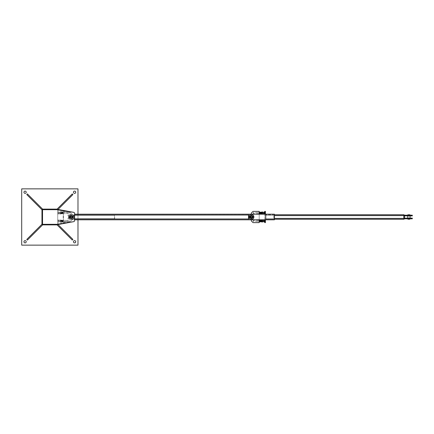 <?xml version="1.0" encoding="UTF-8"?>
<svg xmlns="http://www.w3.org/2000/svg" width="434" height="434" viewBox="0 0 434 434"><rect width="100%" height="100%" fill="white"/><g stroke="black" fill="none" stroke-linecap="round" stroke-linejoin="round"><path stroke-width="0.33" stroke-dasharray="2.17 1.63" d="M25.074 240.637A1.123 1.123 0 0 0 24.103 242.329A1.123 1.123 0 0 0 26.051 242.329A1.123 1.123 0 0 0 25.074 240.637M77.984 214.184L77.984 219.816M77.984 245.139L77.984 188.861L21.7 188.861L21.7 245.139L77.984 245.139M25.074 193.363A1.123 1.123 0 0 0 26.051 191.671A1.123 1.123 0 0 0 24.103 191.671A1.123 1.123 0 0 0 25.074 193.363M74.605 193.363A1.123 1.123 0 0 0 75.581 191.671A1.123 1.123 0 0 0 73.628 191.671A1.123 1.123 0 0 0 74.605 193.363M74.605 240.637A1.123 1.123 0 0 0 73.628 242.329A1.123 1.123 0 0 0 75.581 242.329A1.123 1.123 0 0 0 74.605 240.637M63.234 220.939L63.19 221.573L67.85 221.53L67.85 220.347L67.85 221.53L68.192 220.939L67.85 220.347L63.348 220.347L63.348 221.53L63.348 220.347M63.348 213.653L67.85 213.653L68.192 213.061L67.85 212.47L67.85 213.653L67.85 212.47L63.348 212.47L63.348 213.653L63.19 212.427L63.234 213.061M68.778 215.861A2.702 2.702 0 0 1 69.022 215.443A0.548 0.548 0 0 0 68.393 214.863A0.548 0.548 0 0 0 67.97 215.6A0.548 0.548 0 0 0 68.778 215.861A0.548 0.548 0 0 1 67.97 215.6A0.548 0.548 0 0 1 68.393 214.863A0.548 0.548 0 0 1 69.022 215.443A2.702 2.702 0 0 1 71.23 214.298A2.702 2.702 0 0 0 68.529 217A2.702 2.702 0 0 0 71.23 219.702A2.702 2.702 0 0 1 68.778 215.861M68.778 218.139A0.548 0.548 0 0 0 67.97 218.4A0.548 0.548 0 0 0 68.393 219.137A0.548 0.548 0 0 0 69.022 218.557A0.548 0.548 0 0 1 68.393 219.137A0.548 0.548 0 0 1 67.97 218.4A0.548 0.548 0 0 1 68.778 218.139M71.23 220.939L71.23 219.702L71.23 220.939L67.85 222.626L71.23 220.939M63.348 216.745L63.348 211.374L67.85 211.374L71.23 213.061L71.23 214.298L71.23 213.061L67.85 211.374L63.348 211.374L63.348 222.626L67.85 222.626L63.348 222.626L63.348 217.255M59.686 212.497L59.686 213.843L59.686 212.28L59.686 213.626L59.686 212.497L60.63 212.497L60.63 213.843L60.63 212.66M63.348 213.061L63.348 212.774L63.348 213.061M60.744 212.579L60.727 212.427C60.82 214.06 60.95 214.271 61.113 213.061L60.988 212.438C61.21 214.423 61.384 214.423 61.514 212.438L61.324 212.438C61.454 214.423 61.628 214.423 61.85 212.438L61.666 212.438C61.883 214.423 62.062 214.423 62.187 212.438L62.002 212.438C62.133 214.429 62.306 214.429 62.529 212.438L62.339 212.438C62.561 214.423 62.735 214.423 62.865 212.438L62.675 212.438C62.908 215.025 63.001 213.544 63.093 213.544L63.093 213.544M63.093 213.539L62.963 212.427C63.087 214.168 63.212 214.374 63.348 213.045M57.803 212.541L57.722 213.962L57.722 212.161L57.803 212.541L58.666 212.28L57.803 212.541M58.666 212.161L57.722 212.161M57.722 213.061L57.803 214.098L57.722 213.061M58.666 213.962L58.666 212.28L58.666 213.962L57.722 213.962M58.666 213.843L57.803 213.582L58.585 213.582L58.666 213.061L58.666 213.626L58.666 212.497L58.666 213.843M60.63 212.28L60.63 213.061L60.63 212.28M59.767 212.541L60.548 212.541L59.767 212.541M59.686 212.161L60.63 212.161M60.63 213.843L60.63 213.061L60.63 213.843M59.686 213.962L59.767 213.582L60.548 213.582L59.767 213.582L59.686 213.061L59.767 214.098L60.63 213.962M66.727 213.061L66.727 212.497L66.727 213.061M60.63 221.34L60.548 219.902L60.63 221.839L60.63 220.939L60.63 221.503L59.686 221.503L59.686 220.939L59.686 221.839L59.767 221.459L60.548 221.459L59.767 221.459L59.686 220.157L60.548 220.418L59.767 220.418L59.686 220.939L59.686 220.374L59.686 221.503M63.348 220.939L63.348 221.226L63.348 220.939M60.744 221.421L60.727 221.573C60.82 219.94 60.95 219.729 61.113 220.939L60.988 221.562C61.21 219.577 61.384 219.577 61.514 221.562L61.324 221.562C61.547 219.577 61.72 219.577 61.85 221.562L61.666 221.562C61.791 219.577 61.964 219.577 62.187 221.562L62.002 221.562C62.225 219.577 62.398 219.577 62.529 221.562L62.339 221.562C62.561 219.577 62.735 219.577 62.865 221.562L62.675 221.562C62.908 218.975 63.001 220.456 63.093 220.456L63.093 220.456M58.666 221.839L58.585 221.459L57.722 221.72L57.803 219.902L57.722 221.72L58.666 221.72L57.722 221.839M58.666 220.157L58.666 221.72L58.666 220.374L58.666 221.503L58.585 220.418L57.803 220.418L57.722 221.503L57.722 220.374L57.722 220.939L57.803 220.418L58.666 220.157M58.666 220.038L57.722 220.038M59.686 220.038L59.686 220.939L59.767 219.902L60.63 220.038M59.686 221.839L60.63 221.839M57.722 220.939L57.722 221.503L57.722 220.939M66.727 220.939L66.727 221.503L66.727 220.939M72.749 217A1.519 1.519 0 0 0 70.471 215.682A1.519 1.519 0 0 0 70.471 218.318A1.519 1.519 0 0 0 72.749 217M72.359 217A1.134 1.134 0 0 0 70.661 216.018A1.134 1.134 0 0 0 70.661 217.982A1.134 1.134 0 0 0 72.359 217M70.172 216.604L70.172 217.396L70.172 216.604L72.283 216.604M72.017 217A0.787 0.787 0 0 0 70.834 216.316A0.787 0.787 0 0 0 70.834 217.684A0.787 0.787 0 0 0 72.017 217M72.353 217A1.123 1.123 0 0 1 70.666 217.976A1.123 1.123 0 0 1 70.666 216.023A1.123 1.123 0 0 1 72.353 217A1.123 1.123 0 0 0 70.666 216.023A1.123 1.123 0 0 0 70.666 217.976A1.123 1.123 0 0 0 72.353 217A1.123 1.123 0 0 1 70.666 217.976A1.123 1.123 0 0 1 70.666 216.023A1.123 1.123 0 0 1 72.353 217A1.123 1.123 0 0 0 70.666 216.023A1.123 1.123 0 0 0 70.666 217.976A1.123 1.123 0 0 0 72.353 217A1.123 1.123 0 0 1 70.666 217.976A1.123 1.123 0 0 1 70.666 216.023A1.123 1.123 0 0 1 72.353 217M70.048 217A1.183 1.183 0 0 1 71.23 215.817A1.183 1.183 0 0 1 72.413 217A1.183 1.183 0 0 0 70.639 215.975A1.183 1.183 0 0 0 70.639 218.025A1.183 1.183 0 0 0 72.413 217A1.183 1.183 0 0 1 71.23 218.183A1.183 1.183 0 0 1 70.048 217M72.69 217A1.465 1.465 0 0 0 70.498 215.731A1.465 1.465 0 0 0 70.498 218.269A1.465 1.465 0 0 0 72.69 217A1.465 1.465 0 0 1 70.498 218.269A1.465 1.465 0 0 1 70.498 215.731A1.465 1.465 0 0 1 72.69 217L72.635 216.604L72.69 217A1.465 1.465 0 0 1 70.498 218.269A1.465 1.465 0 0 1 70.498 215.731A1.465 1.465 0 0 1 72.69 217A1.465 1.465 0 0 0 70.498 215.731A1.465 1.465 0 0 0 70.498 218.269A1.465 1.465 0 0 0 72.69 217M72.342 217.396L72.413 217L72.635 217.396M72.413 217L72.342 216.604L72.413 217A1.183 1.183 0 0 0 70.639 215.975A1.183 1.183 0 0 0 70.639 218.025A1.183 1.183 0 0 0 72.413 217A1.183 1.183 0 0 1 70.639 218.025A1.183 1.183 0 0 1 70.639 215.975A1.183 1.183 0 0 1 72.413 217M69.82 216.604L69.82 217.396L69.82 216.604L70.113 216.604L70.113 217.396L70.113 216.604M69.82 217.396L70.113 217.396M72.668 216.349L72.668 217.326L73.118 217.488L73.118 216.436L73.118 217.564L72.668 217.326L72.668 216.674L73.118 217L73.069 216.349L73.069 216.674L72.668 216.349L73.118 216.436M72.668 217.326L72.668 216.664L72.668 217.336L70.753 217.336L70.753 216.664L70.753 217.336L68.784 217.336L68.784 216.664L68.729 217.282M73.118 217.564L72.668 217.651M69.44 217L69.489 217.651L69.44 217M69.814 217.564L69.104 217.564L69.104 216.436L69.104 217.564M69.76 217.326L69.44 216.512L69.814 216.512L69.76 217.326M69.814 216.436L69.814 217L69.76 216.349L69.104 216.436M69.814 217.488L69.814 217L69.814 217.488M69.814 217L69.814 217.336L69.814 217M69.104 217L69.104 216.691L69.104 217M57.722 224.318L73.666 221.66A1.123 1.123 0 0 0 74.605 220.548L74.605 213.452A1.123 1.123 0 0 0 73.682 212.329L57.722 209.4L57.722 224.6L73.682 221.671A1.123 1.123 0 0 0 74.605 220.564L74.605 213.436A1.123 1.123 0 0 0 73.666 212.34L57.722 209.682L42.527 209.682L42.527 224.318L57.722 224.318L57.722 209.682M74.605 214.184L74.605 219.816L71.23 219.816L73.102 218.969L71.23 219.816L251.335 219.816L251.335 214.184L251.335 219.702A2.702 2.702 0 0 0 254.036 217A2.702 2.702 0 0 0 251.335 214.298L74.605 214.184M69.901 213.099L57.722 210.864L69.901 213.099L70.064 212.21L57.885 209.98L70.064 212.21M57.885 209.98L57.722 210.864L57.885 209.98M69.901 220.901L57.722 223.136L69.901 220.901L70.064 221.79L57.885 224.02L57.722 223.136L57.885 224.02L70.064 221.79M42.803 209.123A0.846 0.846 0 0 0 41.962 209.964L41.962 224.036A0.846 0.846 0 0 0 42.803 224.877L56.876 224.877A0.846 0.846 0 0 0 57.722 224.036L57.722 209.964A0.846 0.846 0 0 0 56.876 209.123L42.803 209.123M57.673 209.682A0.846 0.846 0 0 1 57.722 209.964L57.722 224.036A0.846 0.846 0 0 1 57.673 224.318M58.02 209.459L72.917 194.562L72.277 193.927L57.158 209.047L57.722 209.617M72.277 240.073L72.917 239.438L57.793 224.313L57.158 224.953L72.277 240.073M57.722 224.383L58.02 224.541M26.767 239.438L27.402 240.073L42.527 224.953L41.892 224.313L26.767 239.438M27.402 193.927L26.767 194.562L41.892 209.687L42.527 209.047L27.402 193.927M63.098 217L63.603 217L63.098 217M73.498 217A2.268 2.268 0 0 0 70.096 215.036A2.268 2.268 0 0 0 70.096 218.964A2.268 2.268 0 0 0 73.498 217A2.268 2.268 0 0 1 70.096 218.964A2.268 2.268 0 0 1 70.096 215.036A2.268 2.268 0 0 1 73.498 217M73.948 217A2.718 2.718 0 0 1 69.869 219.354A2.718 2.718 0 0 1 69.869 214.646A2.718 2.718 0 0 1 73.948 217A2.718 2.718 0 0 0 69.869 214.646A2.718 2.718 0 0 0 69.869 219.354A2.718 2.718 0 0 0 73.948 217M74.605 215.031L73.102 215.031L71.23 214.282L73.102 215.031A2.718 2.718 0 0 1 73.102 218.969A2.718 2.718 0 0 0 73.102 215.031L248.519 215.031M248.519 214.184L274.407 214.184L248.519 214.184L248.519 219.816L248.519 214.184L248.519 219.816L274.407 219.816L274.407 214.184L251.335 214.184M248.519 219.816L274.407 219.816L274.407 214.184L274.407 219.816L251.335 219.816M73.926 215.313L74.165 218.687L114.684 218.687L73.926 218.687L73.926 214.976L73.926 215.313L114.446 215.313L73.926 215.313L114.446 215.313L114.446 218.687L73.926 218.687L73.926 219.024L114.446 219.024L73.926 219.024L73.926 218.687L114.446 218.687L114.446 219.024M73.926 214.976L114.446 214.976L73.926 214.976M114.684 218.687L114.446 214.976M114.684 215.313L74.165 215.313M254.036 216.745L254.036 217.255L254.036 216.745L253.586 216.745L253.586 217.255L253.586 216.745M248.97 217A2.365 2.365 0 0 1 252.512 214.955A2.365 2.365 0 0 1 252.512 219.045A2.365 2.365 0 0 1 248.97 217A2.365 2.365 0 0 1 252.512 214.955A2.365 2.365 0 0 1 252.512 219.045A2.365 2.365 0 0 1 248.97 217A2.365 2.365 0 0 0 252.512 219.045A2.365 2.365 0 0 0 252.512 214.955A2.365 2.365 0 0 0 248.97 217A2.365 2.365 0 0 1 252.512 214.955A2.365 2.365 0 0 1 252.512 219.045A2.365 2.365 0 0 1 248.97 217M248.611 217A2.718 2.718 0 0 1 252.691 214.646A2.718 2.718 0 0 1 252.691 219.354A2.718 2.718 0 0 1 248.611 217A2.718 2.718 0 0 0 252.691 219.354A2.718 2.718 0 0 0 252.691 214.646A2.718 2.718 0 0 0 248.611 217M249.062 217A2.268 2.268 0 0 0 252.469 218.964A2.268 2.268 0 0 0 252.469 215.036A2.268 2.268 0 0 0 249.062 217A2.268 2.268 0 0 1 252.469 215.036A2.268 2.268 0 0 1 252.469 218.964A2.268 2.268 0 0 1 249.062 217M252.854 217A1.519 1.519 0 0 0 250.57 215.682A1.519 1.519 0 0 0 250.57 218.318A1.519 1.519 0 0 0 252.854 217M252.458 217A1.123 1.123 0 0 0 250.771 216.023A1.123 1.123 0 0 0 250.771 217.976A1.123 1.123 0 0 0 252.458 217L252.387 217.396L252.458 217A1.123 1.123 0 0 1 250.771 217.976A1.123 1.123 0 0 1 250.771 216.023A1.123 1.123 0 0 1 252.458 217A1.123 1.123 0 0 1 250.771 217.976A1.123 1.123 0 0 1 250.771 216.023A1.123 1.123 0 0 1 252.458 217A1.123 1.123 0 0 0 251.335 215.877A1.123 1.123 0 0 0 250.206 217A1.123 1.123 0 0 0 251.335 218.123A1.123 1.123 0 0 0 252.458 217A1.123 1.123 0 0 0 251.335 215.877A1.123 1.123 0 0 0 250.206 217A1.123 1.123 0 0 0 251.335 218.123A1.123 1.123 0 0 0 252.458 217A1.123 1.123 0 0 1 250.771 217.976A1.123 1.123 0 0 1 250.771 216.023A1.123 1.123 0 0 1 252.458 217M250.277 216.604L250.277 217.396L250.277 216.604L252.387 216.604M252.121 217A0.787 0.787 0 0 0 250.939 216.316A0.787 0.787 0 0 0 250.939 217.684A0.787 0.787 0 0 0 252.121 217M250.152 217A1.183 1.183 0 0 1 251.335 215.817A1.183 1.183 0 0 1 252.512 217A1.183 1.183 0 0 0 250.743 215.975A1.183 1.183 0 0 0 250.743 218.025A1.183 1.183 0 0 0 252.512 217A1.183 1.183 0 0 1 251.335 218.183A1.183 1.183 0 0 1 250.152 217M252.794 217A1.465 1.465 0 0 0 250.602 215.731A1.465 1.465 0 0 0 250.602 218.269A1.465 1.465 0 0 0 252.794 217A1.465 1.465 0 0 1 250.602 218.269A1.465 1.465 0 0 1 250.602 215.731A1.465 1.465 0 0 1 252.794 217L252.74 216.604L252.794 217A1.465 1.465 0 0 1 250.602 218.269A1.465 1.465 0 0 1 250.602 215.731A1.465 1.465 0 0 1 252.794 217A1.465 1.465 0 0 0 250.602 215.731A1.465 1.465 0 0 0 250.602 218.269A1.465 1.465 0 0 0 252.794 217M252.447 217.396L252.512 217L252.74 217.396M252.512 217L252.447 216.604L252.512 217A1.183 1.183 0 0 0 250.743 215.975A1.183 1.183 0 0 0 250.743 218.025A1.183 1.183 0 0 0 252.512 217A1.183 1.183 0 0 1 250.743 218.025A1.183 1.183 0 0 1 250.743 215.975A1.183 1.183 0 0 1 252.512 217M249.924 217.396L249.924 216.604L249.924 217.396L250.217 217.396L250.217 216.604L250.217 217.396M253.174 217.326L253.223 216.436L253.223 217.564L252.772 217.326L253.174 217.326M248.888 217L248.888 217.336L248.888 217M252.772 217.651L252.772 217.326L252.772 217.651L253.223 217.564M252.772 216.349L252.772 217.336L252.772 216.674L253.223 217L253.223 216.512L252.772 216.674L252.772 217.326L252.772 216.349L253.223 216.436M248.834 217L248.834 217.282L248.834 217M249.545 217L249.593 217.651L249.545 217M249.919 217.564L249.865 216.349L249.865 217.651L249.208 217.564L249.208 216.436L249.208 217.564M249.865 217.326L249.919 216.664L249.919 217L249.545 216.512L249.919 216.512L249.865 217.326M249.919 216.436L249.208 216.436M249.208 217L249.208 216.691L249.208 217M265.402 222.626L264.838 222.626L264.838 211.374L265.402 211.374L265.402 222.626M264.838 214.184L264.838 219.816M265.402 219.816L265.402 214.184M274.407 214.749L403.859 214.749L403.859 219.251L265.966 219.251L265.966 215.595A0.282 0.282 0 0 1 266.248 215.313A0.282 0.282 0 0 0 265.966 215.595L265.966 218.405A0.282 0.282 0 0 0 266.248 218.687L273.566 218.687A0.282 0.282 0 0 0 273.843 218.405L273.843 215.595A0.282 0.282 0 0 0 273.566 215.313L266.248 215.313L273.566 215.313A0.282 0.282 0 0 1 273.843 215.595L273.843 218.405A0.282 0.282 0 0 1 273.566 218.687L266.248 218.687A0.282 0.282 0 0 1 265.966 218.405L265.966 219.251L274.407 219.251M265.402 215.595A0.846 0.846 0 0 1 266.248 214.749L273.566 214.749A0.846 0.846 0 0 1 274.407 215.595L274.407 218.405A0.846 0.846 0 0 1 273.566 219.251L266.248 219.251A0.846 0.846 0 0 1 265.402 218.405L265.402 215.595L265.402 218.405A0.846 0.846 0 0 0 266.248 219.251L273.566 219.251A0.846 0.846 0 0 0 274.407 218.405L274.407 215.595A0.846 0.846 0 0 0 273.566 214.749L266.248 214.749A0.846 0.846 0 0 0 265.402 215.595M265.402 215.031L265.402 218.969L265.402 215.031L265.966 215.031L265.402 215.031M265.966 218.969L265.402 218.969L265.966 218.969L265.966 215.031L265.966 218.969M403.859 218.969L403.859 215.031L404.423 215.031L404.423 218.969L403.859 218.969L403.859 215.031M411.492 218.123L412.3 218.123L412.3 218.801L404.423 218.801L404.423 218.123L411.492 218.123L411.492 218.801M408.926 218.123L407.797 218.123L408.926 218.123M408.926 218.801L407.797 218.801L408.926 218.801M404.423 215.877L412.3 215.877L412.3 215.199L404.423 215.199L404.423 215.877M408.926 215.199L407.797 215.199L408.926 215.199M408.926 215.877L407.797 215.877L408.926 215.877M410.049 214.863L407.797 214.863L410.049 214.863M409.935 214.863L407.911 214.863L409.935 214.976M410.049 219.137L407.797 219.137L410.049 219.137M409.935 219.137L407.911 219.137L409.935 219.024M407.797 219.365L410.049 219.365M407.797 214.635L410.049 214.635M410.049 215.199L410.049 215.877L410.049 215.199M410.049 218.123L410.049 218.801L410.049 218.123M407.743 219.002L410.103 219.002M409.056 219.002L407.96 219.137L409.056 219.002M408.79 214.863L407.96 214.863M409.056 214.863L407.96 214.998M407.743 214.998L410.103 214.998M410.103 214.863L407.743 214.863M253.022 211.374L251.335 213.061L251.335 214.298A2.702 2.702 0 0 1 254.036 217A2.702 2.702 0 0 1 251.335 219.702L251.335 220.939L253.022 222.626L259.212 222.626L259.212 211.374L253.022 211.374M259.212 221.557L259.212 220.32L259.212 221.557L253.358 221.557L253.358 220.32L253.358 221.557L253 220.939L253.358 220.32L259.212 220.32M259.212 214.184L259.212 219.816M259.212 212.443L259.212 213.68L259.212 212.443L253.358 212.443L253.358 213.68L253.358 212.443L253 213.061L253.358 213.68L259.212 213.68M261.93 221.34L262.011 219.902M259.467 220.467L259.391 221.573M259.212 220.939L259.212 221.226L259.212 220.939M263.975 220.418L263.894 220.939L263.975 220.418L264.762 220.418L264.838 220.939L264.838 221.72L264.838 220.939L264.762 221.459L263.975 221.459L263.894 220.939L263.975 221.459M264.838 220.939L264.838 220.157M263.894 220.939L263.894 221.503L263.894 220.939M262.798 219.902L262.798 220.418L262.011 220.418M262.011 221.98L261.93 220.939L261.93 221.503L262.879 221.503L262.879 220.939L262.798 221.459L262.011 221.459M262.798 221.459L262.798 221.98M262.798 220.418L262.879 220.038M262.879 221.839L262.879 220.374L262.879 221.503L261.93 221.503M261.93 220.038L261.93 221.839M255.838 220.939L255.838 221.503L255.838 220.939M261.93 213.962L261.93 212.66M261.485 213.626L261.387 212.438M259.212 213.061L259.212 212.774L259.212 213.061M263.975 212.02L263.975 212.541L264.838 212.28L264.838 213.061L264.762 212.02M264.838 213.061L264.838 212.28M264.838 213.843L263.975 213.582L263.975 214.098M263.975 212.541L263.894 212.161M263.894 213.962L263.894 212.497L263.975 213.582M261.93 212.497L262.879 212.497L262.879 213.626L262.879 212.497L261.93 212.497L261.93 213.626L261.93 212.161M262.798 214.098L262.879 213.061L262.879 213.962M262.798 213.582L262.011 213.582L262.011 214.098M262.798 212.541L262.011 212.541L262.011 213.582M262.011 212.02L262.011 212.541M255.838 213.061L255.838 212.497L255.838 213.061M74.605 218.969L248.519 218.969M250.857 217L250.857 217.336L250.857 217M403.859 215.595L274.407 215.595M403.859 218.405L274.407 218.405M409.609 218.123L409.609 218.801M408.21 218.801L408.21 218.123M408.21 215.199L408.21 215.877M409.609 215.877L409.609 215.199M411.492 215.199L411.492 215.877M63.348 212.286L63.283 213.696C63.196 211.846 63.055 211.792 62.87 213.533L63.033 213.685C62.903 211.705 62.729 211.705 62.507 213.68L62.697 213.68C62.523 211.656 62.35 211.656 62.17 213.68L62.355 213.68C62.23 211.694 62.057 211.694 61.834 213.68L62.019 213.68C61.85 211.64 61.677 211.64 61.492 213.68L61.682 213.68C61.552 211.694 61.378 211.694 61.156 213.68L61.346 213.68C61.145 211.803 60.993 211.597 60.885 213.061L61.042 213.696C60.972 211.835 60.831 211.787 60.63 213.544M58.666 212.497L66.727 212.497M58.666 213.626L66.727 213.626M59.686 213.626L60.63 213.626M63.348 221.714L63.283 220.304C63.196 222.154 63.055 222.208 62.87 220.467L63.033 220.315C62.903 222.295 62.729 222.295 62.507 220.32L62.697 220.32C62.567 222.306 62.393 222.306 62.17 220.32L62.355 220.32C62.23 222.306 62.057 222.306 61.834 220.32L62.019 220.32C61.796 222.306 61.623 222.306 61.492 220.32L61.682 220.32C61.552 222.306 61.378 222.306 61.156 220.32L61.346 220.32C61.145 222.197 60.993 222.403 60.885 220.939L61.042 220.304C60.972 222.165 60.831 222.213 60.63 220.456M63.348 220.955C63.212 219.626 63.087 219.832 62.963 221.573L63.093 220.461M66.727 221.503L58.666 221.503M66.727 220.374L58.666 220.374M60.63 220.374L59.686 220.374M70.172 217.396L72.283 217.396M72.342 216.604L72.635 216.604M72.668 216.664L68.729 216.718M69.44 216.691L69.104 216.691M69.44 217.309L69.104 217.309M69.814 216.664L69.44 216.664M69.814 217.336L69.44 217.336M254.036 217.255L253.586 217.255M250.277 217.396L252.387 217.396M252.447 216.604L252.74 216.604M249.924 216.604L250.217 216.604M248.834 217.282L252.772 217.336M248.834 216.718L252.772 216.664M249.919 216.664L249.545 216.664M249.919 217.336L249.545 217.336M249.545 216.691L249.208 216.691M249.545 217.309L249.208 217.309M407.797 218.123L407.797 218.801L407.797 218.123M407.797 215.877L407.797 215.199L407.797 215.877M261.93 220.19L261.631 221.573L261.724 220.304M261.485 220.374L261.387 221.562M261.93 220.456C261.729 222.213 261.594 222.165 261.518 220.304M259.282 220.304C259.369 222.154 259.505 222.208 259.689 220.467L259.716 220.315M259.212 221.714L259.483 220.304M259.212 220.955L259.25 220.374M259.527 220.315C259.657 222.295 259.83 222.295 260.053 220.32M259.695 221.562C259.825 219.577 259.999 219.577 260.221 221.562M260.205 220.32C260.329 222.306 260.508 222.306 260.731 220.32M260.373 221.562C260.498 219.577 260.677 219.577 260.899 221.562M260.877 220.32C261.008 222.306 261.181 222.306 261.404 220.32M261.046 221.562C261.176 219.577 261.349 219.577 261.572 221.562M259.868 220.32C260.037 222.344 260.21 222.344 260.389 220.32M260.557 221.562C260.433 219.571 260.254 219.571 260.037 221.562M260.541 220.32C260.709 222.36 260.883 222.36 261.067 220.32M261.235 221.562C261.105 219.577 260.932 219.577 260.709 221.562M263.894 221.503L264.838 221.503L263.894 221.503M263.894 220.374L264.838 220.374L263.894 220.374M261.528 220.374L261.93 220.374M259.212 220.374L255.838 220.374M259.586 221.503L255.838 221.503M261.93 213.81L261.631 212.427L261.724 213.696M261.93 213.544C261.729 211.787 261.594 211.835 261.518 213.696M259.282 213.696C259.369 211.846 259.505 211.792 259.689 213.533L259.716 213.685M259.391 212.427L259.467 213.539M259.212 212.286L259.483 213.696M259.212 213.045L259.25 213.626M259.527 213.685C259.657 211.705 259.83 211.705 260.053 213.68M259.695 212.438C259.825 214.423 259.999 214.423 260.221 212.438M259.868 213.68C259.993 211.694 260.167 211.694 260.389 213.68M260.373 212.438C260.498 214.423 260.677 214.423 260.899 212.438M260.541 213.68C260.671 211.694 260.845 211.694 261.067 213.68M260.709 212.438C260.839 214.423 261.013 214.423 261.235 212.438M260.877 213.68C261.008 211.694 261.181 211.694 261.404 213.68M260.557 212.438C260.433 214.423 260.259 214.423 260.037 212.438M261.572 212.438C261.447 214.423 261.268 214.423 261.046 212.438M260.731 213.68C260.601 211.694 260.427 211.694 260.205 213.68M264.838 212.497L263.894 212.497L264.838 212.497M264.838 213.626L263.894 213.626L264.838 213.626M261.93 213.626L261.528 213.626M259.586 212.497L255.838 212.497M259.212 213.626L255.838 213.626"/><path stroke-width="0.65" d="M25.074 240.637A1.123 1.123 0 0 1 26.051 242.329A1.123 1.123 0 0 1 24.103 242.329A1.123 1.123 0 0 1 25.074 240.637M25.074 193.363A1.123 1.123 0 0 1 24.103 191.671A1.123 1.123 0 0 1 26.051 191.671A1.123 1.123 0 0 1 25.074 193.363M74.605 193.363A1.123 1.123 0 0 1 73.628 191.671A1.123 1.123 0 0 1 75.581 191.671A1.123 1.123 0 0 1 74.605 193.363M74.605 240.637A1.123 1.123 0 0 1 75.581 242.329A1.123 1.123 0 0 1 73.628 242.329A1.123 1.123 0 0 1 74.605 240.637M77.984 219.816L77.984 245.139L21.7 245.139L21.7 188.861L77.984 188.861L77.984 214.184M63.348 217.255L63.348 216.745M72.359 217A1.134 1.134 0 0 1 70.661 217.982A1.134 1.134 0 0 1 70.661 216.018A1.134 1.134 0 0 1 72.359 217M72.587 217A1.356 1.356 0 0 0 70.552 215.823A1.356 1.356 0 0 0 70.552 218.177A1.356 1.356 0 0 0 72.587 217M72.749 217A1.519 1.519 0 0 1 70.471 218.318A1.519 1.519 0 0 1 70.471 215.682A1.519 1.519 0 0 1 72.749 217M72.353 217A1.123 1.123 0 0 0 70.666 216.023A1.123 1.123 0 0 0 70.666 217.976A1.123 1.123 0 0 0 72.353 217M72.299 217A1.069 1.069 0 0 1 70.693 217.928A1.069 1.069 0 0 1 70.693 216.072A1.069 1.069 0 0 1 72.299 217M248.519 219.816L74.605 219.816L74.605 220.564A1.123 1.123 0 0 1 73.682 221.671L57.722 224.6L57.722 224.318L42.527 224.318L42.527 209.682L57.722 209.682L57.722 209.4L73.682 212.329A1.123 1.123 0 0 1 74.605 213.436L74.605 214.184L274.407 214.184L274.407 219.816L248.519 219.816L248.519 214.184M57.673 224.318A0.846 0.846 0 0 1 56.876 224.877L42.803 224.877A0.846 0.846 0 0 1 41.962 224.036L41.962 209.964A0.846 0.846 0 0 1 42.803 209.123L56.876 209.123A0.846 0.846 0 0 1 57.673 209.682M58.02 209.459L72.917 194.562L72.277 193.927L57.158 209.047L57.722 209.617M57.722 224.383L57.158 224.953L72.277 240.073L72.917 239.438L58.02 224.541M26.767 239.438L27.402 240.073L42.527 224.953L41.892 224.313L26.767 239.438M27.402 193.927L26.767 194.562L41.892 209.687L42.527 209.047L27.402 193.927M63.603 217L63.223 217.217L63.223 216.783L63.603 217M57.722 209.682L73.666 212.34A1.123 1.123 0 0 1 74.605 213.452L74.605 220.548A1.123 1.123 0 0 1 73.666 221.66L57.722 224.318M252.458 217A1.123 1.123 0 0 1 250.771 217.976A1.123 1.123 0 0 1 250.771 216.023A1.123 1.123 0 0 1 252.458 217A1.123 1.123 0 0 0 250.771 216.023A1.123 1.123 0 0 0 250.771 217.976A1.123 1.123 0 0 0 252.458 217M252.512 217A1.183 1.183 0 0 0 250.743 215.975A1.183 1.183 0 0 0 250.743 218.025A1.183 1.183 0 0 0 252.512 217M252.854 217A1.519 1.519 0 0 1 250.57 218.318A1.519 1.519 0 0 1 250.57 215.682A1.519 1.519 0 0 1 252.854 217M252.404 217A1.069 1.069 0 0 1 250.798 217.928A1.069 1.069 0 0 1 250.798 216.072A1.069 1.069 0 0 1 252.404 217M265.402 219.816L265.402 222.626L264.838 222.626L264.838 219.816M265.402 214.184L265.402 211.374L264.838 211.374L264.838 214.184M274.407 219.251L403.859 219.251L403.859 214.749L274.407 214.749M403.859 215.031L404.423 215.031L404.423 218.969L403.859 218.969M404.423 218.123L408.096 218.123L408.096 218.801L404.423 218.801L404.423 218.123M408.096 218.801L412.3 218.801L412.3 218.123L408.096 218.123M404.423 215.877L408.096 215.877L408.096 215.199L404.423 215.199L404.423 215.877M408.096 215.199L412.3 215.199L412.3 215.877L408.096 215.877M410.049 214.863L407.797 214.863M410.049 215.877L410.049 218.123M408.34 219.137L408.79 219.137L408.34 219.002M251.335 214.184L251.335 213.061L253.022 211.374L259.212 211.374L259.212 214.184M259.212 219.816L259.212 222.626L253.022 222.626L251.335 220.939L251.335 219.816M261.816 221.421L261.93 220.19L261.518 220.304C261.594 222.165 261.729 222.213 261.93 220.456M263.975 220.418L263.894 221.72L263.894 220.157L264.838 220.157L263.975 219.902M263.975 221.98L264.762 221.98L264.762 220.418M263.975 221.459L264.762 221.459M262.011 221.459L261.93 220.939L262.011 221.459L262.798 221.459L262.879 220.939L262.798 220.418L262.011 220.418L261.93 220.939L262.011 220.418M262.798 220.418L262.798 219.902L262.011 219.902M262.798 219.902L262.879 221.839L262.011 221.98M262.798 221.98L262.798 221.459M261.93 213.664L261.816 212.579M261.93 213.81L261.518 213.696C261.594 211.835 261.729 211.787 261.93 213.544M264.762 212.541L264.762 214.098L263.894 213.843L263.975 212.02L264.762 212.02L264.762 212.541L263.975 212.541M263.975 213.582L264.762 213.582M263.975 212.02L263.975 214.098M262.011 212.541L261.93 213.061L262.011 212.541L262.798 212.541L262.879 213.061L262.798 212.02L262.011 212.02M261.93 213.061L262.011 214.098L261.93 213.061M262.798 213.582L262.011 213.582M262.798 214.098L262.011 214.098M262.798 212.02L262.798 212.541M74.605 218.969L248.519 218.969M74.605 215.031L248.519 215.031M274.407 215.595L403.859 215.595M274.407 218.405L403.859 218.405M411.692 218.123L411.692 218.801M411.692 215.877L411.692 215.199M407.797 215.877L407.797 218.123M261.642 221.503L261.832 221.573C261.74 219.94 261.615 219.729 261.452 220.939M259.326 220.939L259.212 221.519M259.472 220.374L259.282 220.304C259.369 222.154 259.505 222.208 259.689 220.467L259.527 220.315C259.657 222.295 259.83 222.295 260.053 220.32L259.868 220.32C260.037 222.344 260.21 222.344 260.389 220.32L260.205 220.32C260.329 222.306 260.508 222.306 260.731 220.32L260.541 220.32C260.709 222.36 260.883 222.36 261.067 220.32L260.877 220.32C261.008 222.306 261.181 222.306 261.404 220.32L261.214 220.32C261.414 222.197 261.566 222.403 261.675 220.939M259.212 220.955C259.348 219.626 259.478 219.832 259.597 221.573L259.212 221.714M261.398 221.503L261.572 221.562C261.349 219.577 261.176 219.577 261.046 221.562L261.062 221.503M259.467 220.456C259.559 220.456 259.657 218.975 259.885 221.562L259.711 221.503M259.695 221.562C259.825 219.577 259.999 219.577 260.221 221.562L260.037 221.562C260.254 219.571 260.433 219.571 260.557 221.562L260.384 221.503M260.373 221.562C260.498 219.577 260.677 219.577 260.899 221.562L260.709 221.562C260.932 219.577 261.105 219.577 261.235 221.562L261.046 221.562M263.894 220.374L262.879 220.374M263.894 221.503L262.879 221.503M261.642 212.497L261.832 212.427C261.74 214.06 261.615 214.271 261.452 213.061M259.326 213.061L259.212 212.481M259.472 213.626L259.282 213.696C259.369 211.846 259.505 211.792 259.689 213.533L259.527 213.685C259.657 211.705 259.83 211.705 260.053 213.68L259.868 213.68C259.993 211.694 260.167 211.694 260.389 213.68L260.205 213.68C260.427 211.694 260.601 211.694 260.731 213.68L260.715 213.626M259.212 213.045C259.348 214.374 259.478 214.168 259.597 212.427L259.212 212.286M261.675 213.061C261.566 211.597 261.414 211.803 261.214 213.68L261.404 213.68C261.181 211.694 261.008 211.694 260.877 213.68L261.067 213.68C260.845 211.694 260.671 211.694 260.541 213.68L260.731 213.68M261.398 212.497L261.572 212.438C261.447 214.423 261.268 214.423 261.046 212.438L261.235 212.438C261.013 214.423 260.839 214.423 260.709 212.438L260.72 212.497M259.467 213.544C259.559 213.544 259.657 215.025 259.885 212.438L259.711 212.497M259.695 212.438C259.825 214.423 259.999 214.423 260.221 212.438L260.037 212.438C260.259 214.423 260.433 214.423 260.557 212.438L260.384 212.497M260.373 212.438C260.498 214.423 260.677 214.423 260.899 212.438L260.709 212.438M263.894 212.497L262.879 212.497M263.894 213.626L262.879 213.626"/></g></svg>
